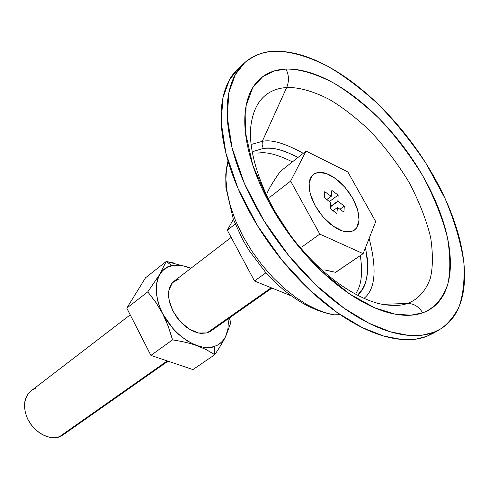 <?xml version="1.0" encoding="UTF-8"?>
<svg xmlns="http://www.w3.org/2000/svg" width="489" height="489" viewBox="0 0 489 489"><rect width="100%" height="100%" fill="white"/><g stroke="black" fill="none" stroke-linecap="round" stroke-linejoin="round"><path stroke-width="0.73" d="M66.247 431.952L167.226 360.906L59.407 436.763L63.167 434.837L167.99 361.163M271.199 287.758L207.036 332.899L271.199 287.758M317.948 172.44L320.723 172.311L324.17 172.843L328.333 174.292L333.186 176.914L338.571 180.924L344.146 186.358L349.433 193.021L353.877 200.411L357.043 207.856L358.737 214.695L359.018 220.441L358.162 224.897L356.505 228.082L354.378 230.16L350.913 231.676L353.785 230.551L356.707 227.807L359.036 220.099L357.642 209.781L352.789 198.387L345.21 187.562L335.98 178.852L326.432 173.534L317.948 172.44L314.519 173.577L311.835 175.826L309.079 183.283L310.203 193.742L315.093 205.569L322.997 216.878L332.642 225.832L342.465 231.016L350.913 231.676L344.977 231.664L340.937 230.478L336.163 228.143L330.79 224.42L325.13 219.219L319.653 212.691L314.94 205.294L311.475 197.709L309.5 190.649L308.999 184.646L309.708 179.952L311.279 176.566L313.37 174.335L317.948 172.44L320.723 172.311L324.17 172.843L328.333 174.292L333.186 176.914L338.571 180.924L344.146 186.358L349.433 193.021L353.877 200.411L357.043 207.856L358.737 214.695L359.018 220.441L358.162 224.897L356.505 228.082L354.378 230.16L350.913 231.676L348.278 231.975L344.977 231.664L340.937 230.478L336.163 228.143L330.79 224.42L325.13 219.219L319.653 212.691L314.94 205.294L311.475 197.709L309.5 190.649L308.999 184.646L309.708 179.952L311.279 176.566L313.37 174.335L317.948 172.44L314.519 173.577L311.835 175.826L309.079 183.283L310.203 193.742L315.093 205.569L322.997 216.878L332.642 225.832L342.465 231.016L350.913 231.676L354.207 230.282L356.707 227.807L359.036 220.099L357.642 209.781L352.789 198.387L345.21 187.562L335.98 178.852L326.432 173.534L317.948 172.44M343.914 212.085L337.453 207.489L336.872 213.522L330.485 208.846L330.778 202.58L324.262 197.629L324.733 191.676L331.242 196.327L331.848 190.417L338.137 195.08L337.881 201.23L344.293 206.12L343.914 212.085L337.453 207.489L336.872 213.522L330.485 208.846L330.778 202.58L324.262 197.629L324.733 191.676L331.242 196.327L331.848 190.417L338.137 195.08L337.881 201.23L344.293 206.12L343.914 212.085M332.728 210.942L337.398 207.538L332.728 210.942M332.716 210.936L337.453 207.489L332.716 210.936M339.971 209.249L344.293 206.12L339.971 209.249M332.795 210.881L331.774 210.117L332.795 210.881M330.601 206.737L337.966 201.34L330.601 206.737M330.613 206.554L337.881 201.23L330.613 206.554M330.619 206.401L337.838 201.107L330.619 206.401M329.415 201.511L338.137 195.08L329.415 201.511M326.854 199.579L331.242 196.327L326.854 199.579M326.793 199.53L331.151 196.303L326.793 199.53M130.221 314.843L30.96 390.992L28.496 393.376L26.375 396.713L24.908 401.084L24.45 406.438L25.287 412.49L27.543 418.761L31.07 424.666L35.501 429.66L40.336 433.437L45.122 435.925L49.542 437.27L53.417 437.692L59.407 436.763C53.979 439.684 36.999 436.866 27.653 418.987C19.554 400.748 29.548 389.415 35.88 388.492M291.218 295.857L254.5 281.004L227.318 230.178L233.363 219.353L227.318 230.178L235.215 224.054L227.318 230.178L254.5 281.004L265.979 272.758L254.5 281.004L291.218 295.857M251.15 124.078C255.46 95.184 273.07 88.411 286.664 87.531C289.256 81.223 289.017 75.068 285.949 69.071L274.298 70.936L262.801 76.584L252.746 87.641L246.101 105.758L245.362 131.932L252.856 165.471L269.457 203.228L293.614 240.178L321.701 271.383L349.653 293.981L374.495 307.734L394.898 314.127L410.778 315.197L422.704 312.819C432.129 309.427 439.171 303.217 443.847 294.195C448.492 285.185 450.669 274.25 450.369 261.395C450.063 248.565 447.508 234.775 442.692 220.038C437.887 205.319 431.237 190.576 422.74 175.808C414.25 161.04 404.44 147.103 393.321 133.992C382.196 120.875 370.393 109.359 357.899 99.444C345.393 89.518 332.942 81.889 320.539 76.559C308.119 71.217 296.585 68.723 285.949 69.071C275.295 69.432 266.413 72.904 259.323 79.475C252.226 86.095 247.691 95.612 245.716 108.02C243.773 120.49 244.812 135.013 248.834 151.578C252.917 168.198 259.787 185.417 269.457 203.228C279.182 221.052 290.833 237.752 304.402 253.326C317.997 268.852 332.178 281.786 346.945 292.122C361.689 302.385 375.65 309.262 388.822 312.746C401.946 316.169 413.236 316.194 422.704 312.819C418.914 306.627 413.822 303.498 407.429 303.443C413.822 303.498 418.914 306.627 422.704 312.819C432.961 308.92 442.404 300.142 447.863 283.864C450.552 271.505 450.442 256.205 447.527 237.972C442.539 218.222 434.281 197.501 422.74 175.808C409.574 154.536 395.014 135.41 379.048 118.424C363.101 103.399 348.015 91.626 333.779 83.118C313.596 72.513 297.74 68.857 285.949 69.071C289.017 75.068 289.256 81.223 286.664 87.531C297.123 87.134 311.23 90.159 329.268 99.401C341.994 106.871 355.503 117.281 369.788 130.636C384.085 145.777 397.099 162.855 408.828 181.877C419.079 201.291 426.347 219.799 430.632 237.403C433.058 253.638 432.973 267.208 430.387 278.125C425.259 292.465 416.659 300.112 407.429 303.443L382.673 304.335L407.429 303.443C401.646 305.668 393.743 306.041 383.718 304.561C363.498 301.438 328.675 282.85 296.126 242.66C263.418 202.324 246.56 150.875 251.15 124.078C255.46 95.184 273.07 88.411 286.664 87.531L262.281 141.345L262.135 145.007L263.259 148.448L253.125 151.498M298.058 157.409C282.801 149.713 271.206 146.724 263.259 148.448L262.135 145.007L262.281 141.345C271.468 139.304 285.124 143.289 303.247 153.314C285.124 143.289 271.468 139.304 262.281 141.345L251.859 144.286M238.87 67.928C230.49 75.367 225.013 86.174 222.446 100.343C219.903 114.664 220.857 131.437 225.307 150.655C229.83 169.952 237.685 189.989 248.864 210.759C260.111 231.548 273.663 250.998 289.506 269.103C305.374 287.153 321.927 302.098 339.158 313.938C356.353 325.686 372.581 333.425 387.838 337.159C403.028 340.821 416.041 340.546 426.879 336.328L433.645 332.318L422.569 335.093L408.37 335.35L390.577 331.872L368.969 323.241L343.865 308.064L316.432 285.472L288.828 255.716L263.883 220.625L244.378 183.418L232.079 147.843L227.263 116.969L228.907 92.476L235.295 74.628L244.671 62.72C254.83 54.725 265.264 50.917 275.985 51.308C289.091 51.314 306.389 55.391 328.156 66.522C343.467 75.404 359.776 87.629 377.074 103.191C394.531 120.807 410.87 140.93 426.096 163.571L445.051 198.467C454.831 221.872 461.115 243.4 463.896 263.064C464.739 280.924 463.052 295.649 458.841 307.239C453.682 317.061 447.514 324.348 440.332 329.097L433.645 332.318L426.879 336.328L433.602 333.088L439.464 329.61M355.931 293.223C361.438 285.448 362.899 272.899 360.314 255.57M292.391 161.877C277.269 154.347 265.753 151.449 257.85 153.191M340.21 314.653L333.901 314.837C309.83 310.381 286.964 296.096 265.295 271.982L249.292 250.784L242.568 239.445L233.32 219.243L225.887 187.525L225.777 174.457L226.45 168.546L225.912 179.384L227.122 191.89L230.307 205.796L235.545 220.661L242.77 235.924L251.731 250.924L262.018 265.038L273.149 277.721L284.598 288.62L295.912 297.538L306.707 304.458L316.725 309.506L325.815 312.887L333.901 314.837L325.815 312.887L316.725 309.506L306.707 304.458L295.912 297.538L284.598 288.62L273.149 277.721L262.018 265.038L251.731 250.924L242.77 235.924L235.545 220.661L230.307 205.796L227.122 191.89L225.912 179.384L226.45 168.546L228.002 160.905M244.671 62.72L238.852 67.953L229.414 79.903L222.941 97.763L221.193 122.238L225.881 153.045L238.039 188.503L257.397 225.551L282.208 260.472L309.714 290.05L337.074 312.483L362.135 327.526L383.737 336.059L401.542 339.458L415.766 339.146L426.879 336.328L434.684 332.447M433.645 332.318C422.851 336.499 409.861 336.725 394.678 332.997C379.427 329.195 363.186 321.371 345.955 309.531C328.687 297.593 312.092 282.55 296.157 264.396C280.24 246.181 266.621 226.639 255.289 205.765C244.029 184.903 236.095 164.799 231.493 145.453C226.963 126.18 225.936 109.383 228.418 95.055C230.942 80.819 236.401 69.994 244.812 62.592C253.21 55.245 263.602 51.479 275.985 51.308C288.333 51.149 301.64 54.206 315.894 60.489C330.124 66.761 344.36 75.593 358.608 86.987C372.838 98.368 386.279 111.529 398.92 126.474C411.567 141.413 422.734 157.275 432.423 174.072C442.129 190.875 449.77 207.691 455.345 224.506C460.931 241.352 463.982 257.171 464.489 271.982C464.996 286.817 462.673 299.531 457.521 310.112C452.343 320.711 444.379 328.113 433.645 332.318M262.281 141.345L286.664 87.531C297.123 87.134 311.23 90.159 329.268 99.401C341.994 106.871 355.503 117.281 369.788 130.636C384.085 145.777 397.099 162.855 408.828 181.877C419.079 201.291 426.347 219.799 430.632 237.403C433.058 253.638 432.973 267.208 430.387 278.125C425.259 292.465 416.659 300.112 407.429 303.443M364.653 297.838C375.473 288.559 376.97 268.724 369.146 238.345C376.97 268.724 375.473 288.559 364.653 297.838M358.15 294.482C367.123 287.153 369.562 271.56 365.472 247.709L367.367 258.693L367.728 269.023C367.392 277.208 365.466 284.103 361.952 289.702L358.162 294.488M253.119 151.48L263.259 148.448C270.099 147.654 277.569 148.723 285.655 151.669L298.064 157.403M171.951 265.643C176.37 264.256 182.684 265.142 190.887 268.302L181.847 265.515L174.524 265.221L167.971 266.957L162.629 270.661L160.465 273.229L158.357 277L156.376 284.317L156.242 292.752L158.002 302.006L160.019 307.899L162.727 313.816L173.326 329.146L177.965 333.859L186.945 340.778L196.236 345.399L201.321 346.854L206.211 347.49L209.873 347.392L214.145 346.518L214.787 354.696C219.292 347.923 222.819 342.043 225.362 337.068C222.905 341.921 219.384 347.795 214.787 354.696L192.941 369.58L214.787 354.696L214.145 346.518L217.978 344.867L221.835 341.903L224.445 338.639L226.707 333.975L228.008 328.535L228.082 318.926L228.332 322.575L227.917 329.109L225.478 336.829L223.027 340.589L220.197 343.357L217.189 345.283L214.145 346.518C206.309 350.754 179.542 344.299 162.727 313.816C147.935 282.911 162.342 266.157 171.951 265.643L166.205 261.468L171.951 265.643M225.796 336.2L230.777 322.801L229.39 318.009L230.777 322.801L225.796 336.188M188.65 267.385L166.205 261.468L159.707 274.39L166.205 261.468L145.557 277.764L166.205 261.468L173.833 263.003M271.982 288.076L210.411 331.346L207.036 332.899L200.985 333.412L196.975 332.642L192.33 330.827L187.208 327.746L181.926 323.272L176.957 317.508L172.843 310.839L170.007 303.883L168.644 297.281L168.674 291.554L169.817 286.97L171.725 283.565L174.053 281.212L178.895 278.95L172.354 282.795L168.882 290.24L169.078 300.185L172.972 311.096L179.97 321.218L188.962 328.932L198.485 333.021L207.036 332.899L213.32 328.663M192.941 369.58L150.912 355.405L172.519 339.886C182 341.334 190.007 343.211 196.541 345.509L206.028 349.543L214.787 354.696L206.181 349.574L196.541 345.509C189.903 343.18 181.896 341.304 172.519 339.886L150.912 355.405L126.792 308.125L147.776 291.86L156.083 302.74L162.696 313.816C166.541 321.279 169.817 329.965 172.519 339.886L168.155 326.108L162.696 313.816L156.003 302.544L147.776 291.86L126.792 308.125L145.557 277.764L126.792 308.125L150.912 355.405L192.941 369.58M159.518 274.708L156.523 279.415M159.512 274.714L147.776 291.86M335.57 272.312L363.138 253.65L375.723 221.603L347.85 171.981L306.071 151.089L280.246 171.468L306.071 151.089L290.625 181.089L269.726 197.293L290.625 181.089L319.812 234.09L302.404 246.597L319.812 234.09L363.138 253.65L335.705 272.336L324.684 269.916L332.049 271.627M267.367 192.501L269.268 188.693C271.78 184.011 275.435 178.271 280.246 171.468C275.539 178.143 271.878 183.888 269.268 188.693L267.367 192.489M269.054 189.096L269.482 188.296M347.85 171.981L375.723 221.603L363.138 253.65L319.812 234.09L290.625 181.089L306.071 151.089L347.85 171.981M174.053 281.212L231.175 237.391M226.45 168.546L228.504 162.593"/></g></svg>
